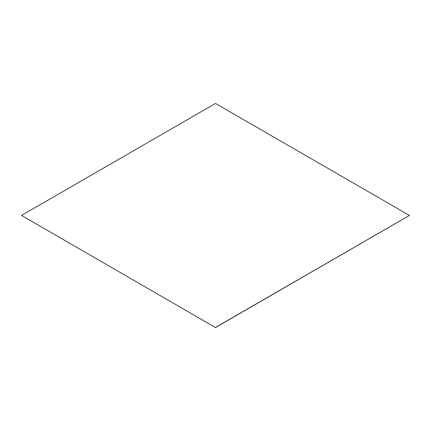 <?xml version="1.0" encoding="UTF-8"?>
<svg xmlns="http://www.w3.org/2000/svg" width="431" height="431" viewBox="0 0 431 431"><rect width="100%" height="100%" fill="white"/><g stroke="black" fill="none" stroke-linecap="round" stroke-linejoin="round"><path stroke-width="0.65" d="M21.55 215.43L215.5 327.549L409.45 215.43L215.5 103.451L21.55 215.43L215.5 327.549M215.5 327.404L409.45 215.43"/></g></svg>
